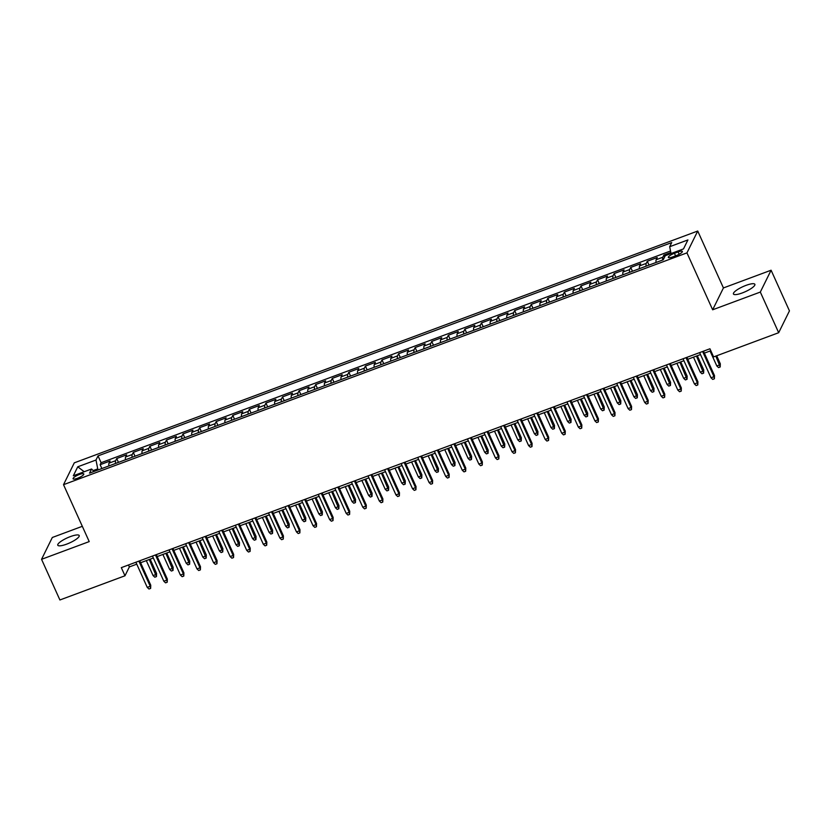 <?xml version="1.0" encoding="UTF-8"?>
<svg xmlns="http://www.w3.org/2000/svg" width="831" height="831" viewBox="0 0 831 831"><rect width="100%" height="100%" fill="white"/><g stroke="black" fill="none" stroke-linecap="round" stroke-linejoin="round"><path stroke-width="1.25" d="M66.625 544.16A11.759 2.784 -24.3 0 0 79.205 535.548A11.759 2.784 -24.3 0 0 70.355 536.608A11.759 2.784 -24.3 0 0 57.775 545.219A11.759 2.784 -24.3 0 0 66.625 544.16M742.291 292.938A11.759 2.784 -24.3 0 0 754.87 284.316A11.759 2.784 -24.3 0 0 746.02 285.376A11.759 2.784 -24.3 0 0 733.441 293.997A11.759 2.784 -24.3 0 0 742.291 292.938M77.512 478.272A5.879 1.392 -24.3 0 0 83.796 473.961A5.879 1.392 -24.3 0 0 79.371 474.491A5.879 1.392 -24.3 0 0 73.086 478.801A5.879 1.392 -24.3 0 0 77.512 478.272M82.321 526.314L52.322 537.48L41.55 559.315L59.905 599.972L124.982 575.779L129.356 566.919L136.762 564.166M697.728 231.028L74.291 462.836L63.52 484.681L686.957 252.873L697.728 231.028L723.427 287.942L712.655 309.786L760.323 292.065L771.095 270.22L723.427 287.942M771.095 270.22L789.45 310.877L778.678 332.712L760.323 292.065M670.835 252.499L663.876 255.086L664.675 256.852M656.085 262.471A7.344 1.974 -110.4 0 1 656.189 259.708L657.248 257.548L647.297 261.246L649.032 265.089M639.496 268.631A7.344 1.974 69.6 0 1 639.6 265.868L640.67 263.718L630.719 267.416L632.453 271.259M622.918 274.801A7.344 1.974 69.6 0 1 623.021 272.038L624.081 269.878L614.14 273.576L615.875 277.419M606.339 280.961A7.344 1.974 69.6 0 1 606.443 278.198L607.503 276.048L597.562 279.746L599.286 283.589M589.761 287.131A7.344 1.974 69.6 0 1 589.865 284.368L590.924 282.208L580.973 285.906L582.708 289.749M573.182 293.291A7.344 1.974 69.6 0 1 573.286 290.528L574.346 288.378L564.394 292.076L566.129 295.919M556.593 299.461A7.344 1.974 69.6 0 1 556.697 296.698L557.767 294.538L547.816 298.236L549.551 302.079M540.015 305.621A7.344 1.974 69.6 0 1 540.119 302.858L541.178 300.708L531.238 304.406L532.972 308.249M523.437 311.791A7.344 1.974 69.6 0 1 523.54 309.028L524.6 306.868L514.649 310.565L516.383 314.409M506.858 317.951A7.344 1.974 69.6 0 1 506.962 315.188L508.021 313.038L498.07 316.736L499.805 320.579M490.269 324.121A7.344 1.974 69.6 0 1 490.373 321.358L491.443 319.197L481.492 322.895L483.227 326.739M473.691 330.281A7.344 1.974 69.6 0 1 473.795 327.518L474.854 325.368L464.913 329.066L466.648 332.909M457.112 336.451A7.344 1.974 69.6 0 1 457.216 333.688L458.276 331.527L448.335 335.225L450.059 339.069M440.534 342.621A7.344 1.974 69.6 0 1 440.638 339.848L441.697 337.698L431.746 341.396L433.481 345.239M423.955 348.781A7.344 1.974 69.6 0 1 424.059 346.018L425.119 343.857L415.168 347.555L416.902 351.399M407.367 354.951A7.344 1.974 69.6 0 1 407.47 352.178L408.54 350.028L398.589 353.726L400.324 357.569M390.788 361.111A7.344 1.974 69.6 0 1 390.892 358.348L391.952 356.187L382.011 359.896L383.745 363.729M374.21 367.281A7.344 1.974 69.6 0 1 374.314 364.508L375.373 362.358L365.422 366.055L367.157 369.899M357.631 373.441A7.344 1.974 69.6 0 1 357.735 370.678L358.795 368.517L348.843 372.226L350.578 376.059M341.042 379.611A7.344 1.974 69.6 0 1 341.146 376.838L342.216 374.688L332.265 378.385L334 382.229M324.464 385.771A7.344 1.974 69.6 0 1 324.568 383.008L325.627 380.847L315.687 384.556L317.421 388.389M307.885 391.941A7.344 1.974 69.6 0 1 307.989 389.168L309.049 387.017L299.108 390.715L300.843 394.559M291.307 398.101A7.344 1.974 69.6 0 1 291.411 395.338L292.47 393.177L282.519 396.886L284.254 400.719M274.729 404.271A7.344 1.974 69.6 0 1 274.832 401.498L275.892 399.347L265.941 403.045L267.675 406.889M258.14 410.431A7.344 1.974 69.6 0 1 258.244 407.668L259.314 405.507L249.362 409.216L251.097 413.049M241.561 416.601A7.344 1.974 69.6 0 1 241.665 413.828L242.725 411.677L232.784 415.375L234.519 419.219M224.983 422.761A7.344 1.974 69.6 0 1 225.087 419.998L226.146 417.837L216.195 421.546L217.93 425.379M208.404 428.931A7.344 1.974 69.6 0 1 208.508 426.158L209.568 424.007L199.617 427.705L201.351 431.549M191.816 435.091A7.344 1.974 69.6 0 1 191.919 432.328L192.989 430.178L183.038 433.875L184.773 437.708M175.237 441.261A7.344 1.974 69.6 0 1 175.341 438.488L176.401 436.337L166.46 440.035L168.194 443.879M158.659 447.421A7.344 1.974 69.6 0 1 158.763 444.658L159.822 442.508L149.881 446.205L151.616 450.038M142.08 453.591A7.344 1.974 69.6 0 1 142.184 450.818L143.244 448.667L133.292 452.365L135.027 456.209M125.502 459.751A7.344 1.974 69.6 0 1 125.606 456.988L126.665 454.837L116.714 458.535L118.449 462.368M778.678 332.712L713.6 356.915L709.934 348.781L121.316 567.646L124.982 575.779M678.075 251.928L674.429 253.289A5.692 1.35 -24.3 0 0 668.342 257.454A5.692 1.35 -24.3 0 0 672.622 256.945L676.278 255.584A5.692 1.35 -24.3 0 0 682.365 251.419A5.692 1.35 -24.3 0 0 678.075 251.928L679.145 254.296M94.007 471.457L91.566 468.996L89.53 473.13L663.221 259.812L665.257 255.678L683.498 248.905L687.923 239.93L669.682 246.714L671.718 242.579L98.027 455.887L95.991 460.021L97.757 468.892L93.155 470.606M91.566 468.996L73.325 475.779L77.75 466.804L95.991 460.021M662.712 259.999A7.344 1.974 -110.4 0 1 662.816 257.236L663.876 255.086M670.534 250.993L101.112 462.722L100.136 464.695L101.87 468.539M108.913 465.921A7.344 1.974 69.6 0 1 109.017 463.147L110.087 460.997L100.136 464.695M115.551 463.449A7.344 1.974 -110.4 0 1 115.654 460.686L116.714 458.535M132.129 457.289A7.344 1.974 -110.4 0 1 132.233 454.526L133.292 452.365M148.707 451.119A7.344 1.974 -110.4 0 1 148.811 448.356L149.881 446.205M165.286 444.959A7.344 1.974 -110.4 0 1 165.39 442.196L166.46 440.035M181.875 438.789A7.344 1.974 -110.4 0 1 181.979 436.026L183.038 433.875M198.453 432.629A7.344 1.974 -110.4 0 1 198.557 429.866L199.617 427.705M215.032 426.459A7.344 1.974 -110.4 0 1 215.136 423.696L216.195 421.546M231.61 420.299A7.344 1.974 -110.4 0 1 231.714 417.536L232.784 415.375M248.199 414.129A7.344 1.974 -110.4 0 1 248.303 411.366L249.362 409.216M264.777 407.969A7.344 1.974 -110.4 0 1 264.881 405.196L265.941 403.045M281.356 401.799A7.344 1.974 -110.4 0 1 281.46 399.036L282.519 396.886M297.934 395.639A7.344 1.974 -110.4 0 1 298.038 392.866L299.108 390.715M314.513 389.469A7.344 1.974 -110.4 0 1 314.617 386.706L315.687 384.556M331.102 383.309A7.344 1.974 -110.4 0 1 331.205 380.536L332.265 378.385M347.68 377.139A7.344 1.974 -110.4 0 1 347.784 374.376L348.843 372.226M364.258 370.979A7.344 1.974 -110.4 0 1 364.362 368.206L365.422 366.055M380.837 364.809A7.344 1.974 -110.4 0 1 380.941 362.046L382.011 359.896M397.426 358.649A7.344 1.974 -110.4 0 1 397.53 355.876L398.589 353.726M414.004 352.479A7.344 1.974 -110.4 0 1 414.108 349.716L415.168 347.555M430.583 346.319A7.344 1.974 -110.4 0 1 430.687 343.546L431.746 341.396M447.161 340.149A7.344 1.974 -110.4 0 1 447.265 337.386L448.335 335.225M463.74 333.989A7.344 1.974 -110.4 0 1 463.843 331.216L464.913 329.066M480.328 327.819A7.344 1.974 -110.4 0 1 480.432 325.056L481.492 322.895M496.907 321.659A7.344 1.974 -110.4 0 1 497.011 318.886L498.07 316.736M513.485 315.489A7.344 1.974 -110.4 0 1 513.589 312.726L514.649 310.565M530.064 309.329A7.344 1.974 -110.4 0 1 530.168 306.556L531.238 304.406M546.653 303.159A7.344 1.974 -110.4 0 1 546.756 300.396L547.816 298.236M563.231 296.999A7.344 1.974 -110.4 0 1 563.335 294.226L564.394 292.076M579.809 290.829A7.344 1.974 -110.4 0 1 579.913 288.066L580.973 285.906M596.388 284.669A7.344 1.974 -110.4 0 1 596.492 281.896L597.562 279.746M612.966 278.499A7.344 1.974 -110.4 0 1 613.07 275.736L614.14 273.576M629.555 272.339A7.344 1.974 -110.4 0 1 629.659 269.566L630.719 267.416M646.134 266.169A7.344 1.974 -110.4 0 1 646.238 263.406L647.297 261.246M41.55 559.315L89.218 541.594L63.52 484.681M712.655 309.786L686.957 252.873M140.605 562.732L153.34 557.996M157.184 556.573L169.919 551.836M173.762 550.402L186.508 545.666M190.351 544.243L203.086 539.506M206.929 538.072L219.664 533.336M223.508 531.913L236.243 527.176M240.086 525.743L252.832 521.006M256.675 519.583L269.41 514.846M273.254 513.413L285.989 508.676M289.832 507.253L302.567 502.516M306.41 501.083L319.146 496.346M322.989 494.923L335.734 490.186M339.578 488.753L352.313 484.016M356.156 482.593L368.891 477.856M372.735 476.423L385.47 471.686M389.313 470.263L402.059 465.526M405.902 464.093L418.637 459.356M422.48 457.933L435.215 453.196M439.059 451.763L451.794 447.026M455.637 445.603L468.372 440.866M472.216 439.433L484.961 434.696M488.805 433.273L501.54 428.536M505.383 427.103L518.118 422.366M521.961 420.943L534.697 416.206M538.54 414.773L551.285 410.036M555.129 408.613L567.864 403.876M571.707 402.443L584.442 397.706M588.286 396.273L601.021 391.546M604.864 390.113L617.599 385.376M621.443 383.943L634.188 379.216M638.031 377.783L650.766 373.046M654.61 371.613L667.345 366.887M671.188 365.453L683.923 360.716M687.767 359.283L700.502 354.557M704.356 353.123L710.806 350.724M98.214 469.899L97.757 468.892M128.473 564.976L129.356 566.919M671.043 253.528L669.682 246.714M101.112 462.722L98.027 455.887M77.75 466.804L84.211 471.728M702.621 351.503L713.974 376.661L714.504 375.602L714.38 378.791L713.974 376.661L710.993 377.773L699.629 352.614M714.504 375.602L703.473 351.181M714.38 378.791L712.728 379.403L710.993 377.773M720.321 363.791L720.207 366.98L718.545 367.593L716.81 365.962L719.791 364.851L720.321 363.791L716.696 355.761M720.207 366.98L715.834 356.084M716.81 365.962L710.058 351.004M686.032 357.673L697.396 382.831L697.915 381.761L697.801 384.95L697.396 382.831L694.415 383.932L683.051 358.774M697.915 381.761L686.894 357.351M697.801 384.95L696.149 385.563L694.415 383.932M669.454 363.833L680.818 388.991L681.337 387.932L681.223 391.121L680.818 388.991L677.826 390.103L666.472 364.944M681.337 387.932L670.316 363.511M681.223 391.121L679.561 391.733L677.826 390.103M652.875 370.003L664.229 395.161L664.758 394.091L664.644 397.28L664.229 395.161L661.247 396.262L649.894 371.104M664.758 394.091L653.737 369.681M664.644 397.28L662.982 397.893L661.247 396.262M636.297 376.163L647.65 401.321L648.18 400.262L648.055 403.45L647.65 401.321L644.669 402.433L633.305 377.274M648.18 400.262L637.148 375.841M648.055 403.45L646.404 404.063L644.669 402.433M703.743 369.961L703.618 373.14L701.966 373.763L700.232 372.132L703.213 371.021L703.743 369.961L697.323 355.741M703.618 373.14L696.461 356.052M700.232 372.132L693.48 357.164M687.154 376.121L687.04 379.31L685.388 379.923L683.653 378.292L686.635 377.181L687.154 376.121L680.734 361.901M687.04 379.31L679.883 362.223M683.653 378.292L676.891 363.334M670.575 382.291L670.461 385.47L668.799 386.093L667.064 384.462L670.056 383.351L670.575 382.291L664.156 368.071M670.461 385.47L663.294 368.382M667.064 384.462L660.313 369.494M653.997 388.451L653.883 391.64L652.221 392.253L650.486 390.622L653.478 389.51L653.997 388.451L647.578 374.23M653.883 391.64L646.715 374.552M650.486 390.622L643.734 375.664M619.708 382.333L631.072 407.491L631.591 406.421L631.477 409.61L631.072 407.491L628.091 408.592L616.727 383.434M631.591 406.421L620.57 382.011M631.477 409.61L629.825 410.223L628.091 408.592M637.419 394.621L637.304 397.8L635.642 398.423L633.908 396.792L636.889 395.681L637.419 394.621L630.999 380.401M637.304 397.8L630.137 380.712M633.908 396.792L627.156 381.824M603.129 388.493L614.493 413.651L615.013 412.591L614.898 415.78L614.493 413.651L611.502 414.762L600.148 389.604M615.013 412.591L603.992 388.17M614.898 415.78L613.236 416.393L611.502 414.762M620.84 400.781L620.715 403.97L619.064 404.583L617.329 402.952L620.31 401.84L620.84 400.781L614.41 386.56M620.715 403.97L613.558 386.882M617.329 402.952L610.567 387.994M586.551 394.663L597.915 419.821L598.434 418.751L598.32 421.94L597.915 419.821L594.923 420.922L583.57 395.764M598.434 418.751L587.413 394.341M598.32 421.94L596.658 422.553L594.923 420.922M604.251 406.951L604.137 410.13L602.485 410.753L600.751 409.122L603.732 408.011L604.251 406.951L597.832 392.731M604.137 410.13L596.98 393.042M600.751 409.122L593.988 394.154M569.973 400.822L581.326 425.981L581.856 424.921L581.742 428.11L581.326 425.981L578.345 427.092L566.981 401.934M581.856 424.921L570.835 400.5M581.742 428.11L580.08 428.723L578.345 427.092M587.673 413.111L587.559 416.3L585.897 416.913L584.162 415.282L587.153 414.17L587.673 413.111L581.253 398.89M587.559 416.3L580.391 399.212M584.162 415.282L577.41 400.324M553.394 406.993L564.748 432.151L565.277 431.081L565.153 434.27L564.748 432.151L561.766 433.252L550.402 408.094M565.277 431.081L554.246 406.671M565.153 434.27L563.501 434.883L561.766 433.252M571.094 419.281L570.98 422.47L569.318 423.083L567.583 421.452L570.565 420.341L571.094 419.281L564.675 405.061M570.98 422.47L563.813 405.372M567.583 421.452L560.832 406.484M536.805 413.152L548.169 438.311L548.689 437.251L548.574 440.44L548.169 438.311L545.188 439.422L533.824 414.264M548.689 437.251L537.667 412.83M548.574 440.44L546.923 441.053L545.188 439.422M554.516 425.441L554.391 428.63L552.74 429.243L551.005 427.612L553.986 426.5L554.516 425.441L548.096 411.22M554.391 428.63L547.234 411.542M551.005 427.612L544.253 412.654M520.227 419.323L531.591 444.481L532.11 443.411L531.996 446.6L531.591 444.481L528.599 445.582L517.246 420.424M532.11 443.411L521.089 419.001M531.996 446.6L530.334 447.213L528.599 445.582M537.927 431.611L537.813 434.8L536.161 435.413L534.426 433.782L537.408 432.671L537.927 431.611L531.508 417.391M537.813 434.8L530.656 417.702M534.426 433.782L527.664 418.814M503.648 425.482L515.002 450.641L515.532 449.581L515.417 452.77L515.002 450.641L512.021 451.752L500.667 426.594M515.532 449.581L504.51 425.16M515.417 452.77L513.755 453.383L512.021 451.752M521.349 437.771L521.234 440.96L519.572 441.573L517.838 439.942L520.829 438.841L521.349 437.771L514.929 423.55M521.234 440.96L514.067 423.872M517.838 439.942L511.086 424.984M487.07 431.653L498.423 456.811L498.953 455.741L498.829 458.93L498.423 456.811L495.442 457.912L484.078 432.754M498.953 455.741L487.922 431.331M498.829 458.93L497.177 459.553L495.442 457.912M504.77 443.941L504.656 447.13L502.994 447.743L501.259 446.112L504.251 445L504.77 443.941L498.351 429.72M504.656 447.13L497.489 430.043M501.259 446.112L494.507 431.144M470.481 437.812L481.845 462.971L482.364 461.911L482.25 465.1L481.845 462.971L478.864 464.082L467.5 438.924M482.364 461.911L471.343 437.49M482.25 465.1L480.598 465.713L478.864 464.082M488.192 450.101L488.077 453.29L486.415 453.903L484.681 452.272L487.662 451.171L488.192 450.101L481.772 435.88M488.077 453.29L480.91 436.202M484.681 452.272L477.929 437.314M453.903 443.983L465.267 469.141L465.786 468.071L465.672 471.26L465.267 469.141L462.275 470.242L450.921 445.094M465.786 468.071L454.765 443.661M465.672 471.26L464.01 471.883L462.275 470.242M471.613 456.271L471.489 459.46L469.837 460.073L468.102 458.442L471.084 457.33L471.613 456.271L465.183 442.05M471.489 459.46L464.332 442.372M468.102 458.442L461.34 443.474M437.324 450.142L448.688 475.301L449.207 474.241L449.093 477.43L448.688 475.301L445.696 476.412L434.343 451.254M449.207 474.241L438.186 449.82M449.093 477.43L447.431 478.043L445.696 476.412M455.024 462.431L454.91 465.62L453.259 466.233L451.524 464.602L454.505 463.501L455.024 462.431L448.605 448.21M454.91 465.62L447.753 448.532M451.524 464.602L444.762 449.644M420.746 456.312L432.099 481.471L432.629 480.401L432.515 483.59L432.099 481.471L429.118 482.572L417.754 457.424M432.629 480.401L421.608 455.99M432.515 483.59L430.853 484.213L429.118 482.572M438.446 468.601L438.332 471.79L436.67 472.403L434.935 470.772L437.927 469.66L438.446 468.601L432.027 454.38M438.332 471.79L431.164 454.702M434.935 470.772L428.183 455.804M404.167 462.472L415.521 487.631L416.051 486.571L415.926 489.76L415.521 487.631L412.54 488.742L401.176 463.584M416.051 486.571L405.019 462.15M415.926 489.76L414.274 490.373L412.54 488.742M421.868 474.761L421.753 477.95L420.091 478.563L418.357 476.932L421.338 475.831L421.868 474.761L415.448 460.54M421.753 477.95L414.586 460.862M418.357 476.932L411.605 461.974M387.578 468.642L398.942 493.801L399.462 492.731L399.347 495.92L398.942 493.801L395.961 494.912L384.597 469.754M399.462 492.731L388.441 468.32M399.347 495.92L397.696 496.543L395.961 494.912M405.289 480.931L405.175 484.12L403.513 484.733L401.778 483.102L404.759 481.99L405.289 480.931L398.87 466.71M405.175 484.12L398.007 467.032M401.778 483.102L395.026 468.133M371 474.802L382.364 499.961L382.883 498.901L382.769 502.09L382.364 499.961L379.372 501.072L368.019 475.914M382.883 498.901L371.862 474.48M382.769 502.09L381.107 502.703L379.372 501.072M388.7 487.091L388.586 490.28L386.934 490.892L385.2 489.262L388.181 488.161L388.7 487.091L382.281 472.87M388.586 490.28L381.429 473.192M385.2 489.262L378.437 474.304M354.422 480.972L365.775 506.131L366.305 505.061L366.191 508.25L365.775 506.131L362.794 507.242L351.44 482.084M366.305 505.061L355.284 480.65M366.191 508.25L364.529 508.873L362.794 507.242M372.122 493.261L372.008 496.45L370.346 497.063L368.611 495.432L371.602 494.32L372.122 493.261L365.702 479.04M372.008 496.45L364.84 479.362M368.611 495.432L361.859 480.463M337.843 487.132L349.197 512.291L349.726 511.231L349.602 514.42L349.197 512.291L346.215 513.402L334.851 488.244M349.726 511.231L338.695 486.81M349.602 514.42L347.95 515.033L346.215 513.402M355.543 499.421L355.429 502.61L353.767 503.222L352.032 501.592L355.024 500.491L355.543 499.421L349.124 485.2M355.429 502.61L348.262 485.522M352.032 501.592L345.281 486.634M321.254 493.302L332.618 518.461L333.138 517.391L333.023 520.58L332.618 518.461L329.637 519.572L318.273 494.414M333.138 517.391L322.116 492.98M333.023 520.58L331.372 521.203L329.637 519.572M338.965 505.591L338.851 508.78L337.189 509.393L335.454 507.762L338.435 506.65L338.965 505.591L332.545 491.37M338.851 508.78L331.683 491.692M335.454 507.762L328.702 492.793M304.676 499.462L316.04 524.621L316.559 523.561L316.445 526.75L316.04 524.621L313.048 525.732L301.695 500.574M316.559 523.561L305.538 499.14M316.445 526.75L314.783 527.363L313.048 525.732M322.386 511.751L322.262 514.94L320.61 515.552L318.875 513.922L321.857 512.82L322.386 511.751L315.957 497.53M322.262 514.94L315.105 497.852M318.875 513.922L312.113 498.964M288.097 505.632L299.461 530.791L299.981 529.721L299.866 532.91L299.461 530.791L296.47 531.902L285.116 506.744M299.981 529.721L288.959 505.31M299.866 532.91L298.204 533.533L296.47 531.902M271.519 511.792L282.872 536.951L283.402 535.891L283.288 539.08L282.872 536.951L279.891 538.062L268.527 512.904M283.402 535.891L272.381 511.481M283.288 539.08L281.626 539.693L279.891 538.062M254.94 517.962L266.294 543.121L266.824 542.051L266.699 545.24L266.294 543.121L263.313 544.232L251.949 519.074M266.824 542.051L255.792 517.64M266.699 545.24L265.047 545.863L263.313 544.232M305.798 517.921L305.683 521.11L304.032 521.723L302.297 520.092L305.278 518.98L305.798 517.921L299.378 503.7M305.683 521.11L298.526 504.022M302.297 520.092L295.535 505.123M289.219 524.081L289.105 527.27L287.443 527.893L285.708 526.252L288.7 525.15L289.219 524.081L282.8 509.86M289.105 527.27L281.938 510.182M285.708 526.252L278.956 511.294M272.641 530.251L272.526 533.44L270.864 534.053L269.13 532.422L272.111 531.31L272.641 530.251L266.221 516.03M272.526 533.44L265.359 516.352M269.13 532.422L262.378 517.453M238.352 524.122L249.716 549.281L250.235 548.221L250.121 551.41L249.716 549.281L246.734 550.392L235.37 525.234M250.235 548.221L239.214 523.81M250.121 551.41L248.469 552.023L246.734 550.392M256.062 536.41L255.948 539.599L254.286 540.223L252.551 538.581L255.533 537.48L256.062 536.41L249.643 522.19M255.948 539.599L248.781 522.512M252.551 538.581L245.799 523.623M221.773 530.292L233.137 555.451L233.656 554.381L233.542 557.57L233.137 555.451L230.145 556.562L218.792 531.404M233.656 554.381L222.635 529.97M233.542 557.57L231.88 558.193L230.145 556.562M239.473 542.581L239.359 545.77L237.708 546.383L235.973 544.752L238.954 543.64L239.473 542.581L233.054 528.36M239.359 545.77L232.202 528.682M235.973 544.752L229.211 529.783M205.195 536.452L216.548 561.611L217.078 560.551L216.964 563.74L216.548 561.611L213.567 562.722L202.213 537.564M217.078 560.551L206.057 536.14M216.964 563.74L215.302 564.353L213.567 562.722M222.895 548.74L222.781 551.929L221.119 552.553L219.394 550.911L222.376 549.81L222.895 548.74L216.476 534.52M222.781 551.929L215.613 534.842M219.394 550.911L212.632 535.953M188.616 542.622L199.97 567.781L200.5 566.711L200.375 569.9L199.97 567.781L196.989 568.892L185.625 543.734M200.5 566.711L189.468 542.3M200.375 569.9L198.723 570.523L196.989 568.892M206.317 554.911L206.202 558.1L204.54 558.712L202.806 557.082L205.797 555.97L206.317 554.911L199.897 540.69M206.202 558.1L199.035 541.012M202.806 557.082L196.054 542.124M172.027 548.782L183.391 573.941L183.911 572.881L183.796 576.07L183.391 573.941L180.41 575.052L169.046 549.893M183.911 572.881L172.89 548.47M183.796 576.07L182.145 576.683L180.41 575.052M189.738 561.07L189.624 564.259L187.962 564.883L186.227 563.252L189.208 562.14L189.738 561.07L183.319 546.85M189.624 564.259L182.456 547.172M186.227 563.252L179.475 548.283M155.449 554.952L166.813 580.111L167.332 579.051L167.218 582.23L166.813 580.111L163.821 581.222L152.468 556.064M167.332 579.051L156.311 554.63M167.218 582.23L165.556 582.853L163.821 581.222M173.16 567.241L173.035 570.43L171.383 571.042L169.649 569.412L172.63 568.3L173.16 567.241L166.73 553.02M173.035 570.43L165.878 553.342M169.649 569.412L162.886 554.454M138.87 561.112L150.234 586.27L150.754 585.211L150.64 588.4L150.234 586.27L147.243 587.382L135.889 562.223M150.754 585.211L139.733 560.8M150.64 588.4L148.978 589.013L147.243 587.382M156.571 573.4L156.457 576.589L154.805 577.213L153.07 575.582L156.051 574.47L156.571 573.4L150.151 559.18M156.457 576.589L149.3 559.502M153.07 575.582L146.308 560.613M656.189 259.708L662.816 257.236M109.017 463.147L115.654 460.686M125.606 456.988L132.233 454.526M142.184 450.818L148.811 448.356M158.763 444.658L165.39 442.196M175.341 438.488L181.979 436.026M191.919 432.328L198.557 429.866M208.508 426.158L215.136 423.696M225.087 419.998L231.714 417.536M241.665 413.828L248.303 411.366M258.244 407.668L264.881 405.196M274.832 401.498L281.46 399.036M291.411 395.338L298.038 392.866M307.989 389.168L314.617 386.706M324.568 383.008L331.205 380.536M341.146 376.838L347.784 374.376M357.735 370.678L364.362 368.206M374.314 364.508L380.941 362.046M390.892 358.348L397.53 355.876M407.47 352.178L414.108 349.716M424.059 346.018L430.687 343.546M440.638 339.848L447.265 337.386M457.216 333.688L463.843 331.216M473.795 327.518L480.432 325.056M490.373 321.358L497.011 318.886M506.962 315.188L513.589 312.726M523.54 309.028L530.168 306.556M540.119 302.858L546.756 300.396M556.697 296.698L563.335 294.226M573.286 290.528L579.913 288.066M589.865 284.368L596.492 281.896M606.443 278.198L613.07 275.736M623.021 272.038L629.659 269.566M639.6 265.868L646.238 263.406M675.582 255.844L674.429 253.289"/></g></svg>
